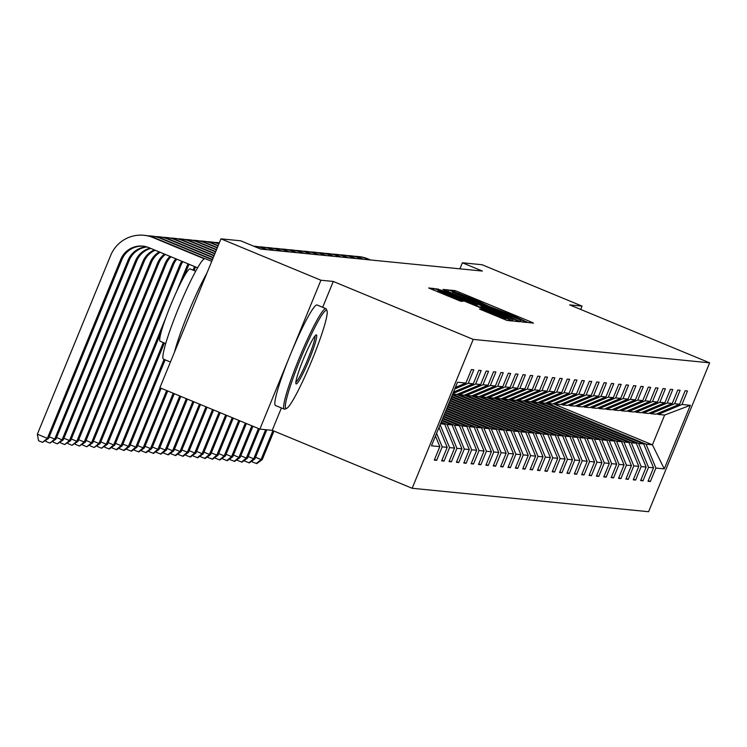 <?xml version="1.0" encoding="UTF-8"?>
<svg xmlns="http://www.w3.org/2000/svg" width="747" height="747" viewBox="0 0 747 747"><rect width="100%" height="100%" fill="white"/><g stroke="black" fill="none" stroke-linecap="round" stroke-linejoin="round"><path stroke-width="1.12" d="M525.533 321.443L528.605 322.62L533.535 323.106L530.071 321.527L459.433 292.282L455.044 290.611L450.096 290.125L476.175 300.238L489.033 306.335L512.675 315.355L525.533 321.443M479.509 309.034L507.176 320.491L512.675 321.033L438.536 290.209L434.147 288.538L428.657 287.997L460.469 301.153L462.841 301.386L438.144 290.686L449.955 295.14L496.466 314.394L505.794 318.605L481.843 309.267L479.49 309.062M333.274 281.451L320.921 280.228L220.963 238.844L159.895 387.73L259.863 429.114L272.216 430.337L412.157 488.277L473.215 339.39L333.274 281.451L322.667 307.306M580.699 309.445L582.062 306.111L569.709 304.888L709.65 362.827L473.215 339.39M582.062 306.111L482.104 264.737L462.374 262.776L459.9 268.827M220.963 238.844L240.683 240.805L260.675 249.078L482.366 271.058L462.374 262.776M517.204 320.248L521.593 321.92L527.093 322.461L523.6 320.883L452.962 291.638L448.573 289.967L443.074 289.425L517.204 320.248M519.856 321.752L514.384 321.21L509.996 319.539L435.865 288.715L442.616 290.611L475.662 304.141L477.24 304.3L473.747 302.722L444.577 290.434L519.856 321.752M320.921 280.228L259.863 429.114M455.39 387.46L465.904 383.052L471.432 369.569L473.794 369.802L468.266 383.286L473.271 383.781L478.799 370.307L481.161 370.54L475.634 384.014L480.638 384.509L486.166 371.035L488.529 371.268L483.001 384.742L488.015 385.247L493.543 371.763L495.905 371.997L490.377 385.48L495.382 385.975L500.91 372.492L503.273 372.725L497.745 386.208L502.75 386.703L508.277 373.22L510.64 373.463L505.112 386.937L510.117 387.432L515.645 373.958L518.007 374.191L512.479 387.665L517.484 388.169L523.021 374.686L525.374 374.919L519.847 388.403L524.861 388.898L530.389 375.414L532.751 375.648L527.223 389.131L532.228 389.626L537.756 376.143L540.118 376.376L534.591 389.859L539.595 390.354L545.123 376.88L547.486 377.114L541.958 390.588L546.963 391.083L552.491 377.608L554.853 377.842L549.325 391.325L554.339 391.82L559.867 378.337L562.23 378.57L556.702 392.054L561.707 392.548L567.234 379.065L569.597 379.299L564.069 392.782L569.074 393.277L574.602 379.803L576.964 380.036L571.436 393.51L576.441 394.005L581.969 380.531L584.331 380.765L578.804 394.239L583.809 394.743L589.346 381.259L591.708 381.493L586.171 394.976L591.185 395.471L596.713 381.988L599.075 382.221L593.548 395.705L598.552 396.199L604.08 382.716L606.443 382.959L600.915 396.433L605.92 396.928L611.448 383.454L613.81 383.687L608.282 397.161L613.287 397.665L618.815 384.182L621.177 384.416L615.649 397.899L620.664 398.394L626.191 384.91L628.554 385.144L623.026 398.627L628.031 399.122L633.559 385.639L635.921 385.872L630.393 399.356L635.398 399.85L640.926 386.376L643.288 386.61L637.761 400.084L642.765 400.588L648.293 387.105L650.656 387.338L645.128 400.822L650.133 401.316L655.67 387.833L658.032 388.067L652.495 401.55L657.509 402.045L663.037 388.561L665.4 388.795L659.872 402.278L664.877 402.773L670.404 389.299L672.767 389.532L667.239 403.007L672.244 403.501L677.772 390.027L680.134 390.261L674.606 403.744L679.611 404.239L685.139 390.756L687.501 390.989L681.974 404.472L690.34 405.304L664.26 468.873L655.903 468.052L650.376 481.526L648.013 481.292L653.541 467.809L648.536 467.314L643.008 480.797L640.646 480.564L646.174 467.08L641.159 466.586L635.632 480.069L633.269 479.835L638.797 466.352L633.792 465.857L628.264 479.331L625.902 479.098L631.43 465.624L626.425 465.129L620.897 478.603L618.535 478.369L624.062 464.895L619.058 464.391L613.53 477.875L611.167 477.641L616.695 464.158L611.681 463.663L606.153 477.146L603.791 476.913L609.328 463.429L604.314 462.935L598.786 476.418L596.423 476.175L601.951 462.701L596.946 462.206L591.419 475.68L589.056 475.447L594.584 461.973L589.579 461.469L584.051 474.952L581.689 474.718L587.217 461.235L582.212 460.74L576.684 474.224L574.322 473.99L579.849 460.507L574.835 460.012L569.307 473.495L566.945 473.262L572.473 459.778L567.468 459.284L561.94 472.758L559.578 472.524L565.106 459.05L560.101 458.555L554.573 472.029L552.21 471.796L557.738 458.313L552.733 457.818L547.206 471.301L544.843 471.068L550.371 457.584L545.357 457.089L539.829 470.573L537.466 470.339L543.004 456.856L537.989 456.361L532.462 469.835L530.099 469.602L535.627 456.128L530.622 455.633L525.094 469.107L522.732 468.873L528.26 455.399L523.255 454.895L517.727 468.378L515.365 468.145L520.892 454.662L515.888 454.167L510.36 467.65L507.997 467.417L513.525 453.933L508.511 453.438L502.983 466.922L500.621 466.679L506.149 453.205L501.144 452.71L495.616 466.184L493.253 465.951L498.781 452.477L493.776 451.972L488.249 465.456L485.886 465.222L491.414 451.739L486.409 451.244L480.881 464.727L478.519 464.494L484.047 451.011L479.032 450.516L473.505 463.999L471.142 463.766L476.679 450.282L471.665 449.787L466.137 463.261L463.775 463.028L469.303 449.554L464.298 449.05L458.77 462.533L456.408 462.3L461.935 448.816L456.931 448.321L451.403 461.805L449.04 461.571L454.568 448.088L449.563 447.593L444.035 461.076L441.673 460.843L447.201 447.36L442.187 446.865L436.659 460.339L434.296 460.105L439.824 446.631L431.467 445.8L457.537 382.221L465.904 383.052M412.157 488.277L648.592 511.714L709.65 362.827M436.584 433.316L442.187 446.865M438.984 427.48L447.201 447.36M454.792 388.935L468.266 383.286M453.504 392.072L473.271 383.781M440.478 423.82L444.708 424.24L440.945 422.681M440.104 424.735L449.563 447.593M444.708 424.24L454.568 448.088M480.638 384.509L456.921 394.463L452.691 394.042M452.897 393.548L475.634 384.014M441.757 420.701L452.075 424.968L447.07 424.473L441.206 422.046M447.07 424.473L456.931 448.321M452.075 424.968L461.935 448.816M488.015 385.247L464.289 395.191L459.284 394.696L483.001 384.742M457.808 394.089L459.284 394.696M442.579 418.712L459.442 425.697L454.437 425.202L442.019 420.066M454.437 425.202L464.298 449.05M459.442 425.697L469.303 449.554M495.382 385.975L471.656 395.919L466.651 395.424L490.377 385.48M465.176 394.818L466.651 395.424M443.391 416.733L466.81 426.425L461.805 425.93L442.84 418.077M461.805 425.93L471.665 449.787M466.81 426.425L476.679 450.282M502.75 386.703L479.023 396.648L474.018 396.153L497.745 386.208M472.552 395.546L474.018 396.153M444.204 414.744L474.186 427.163L469.172 426.658L443.653 416.098M469.172 426.658L479.032 450.516M474.186 427.163L484.047 451.011M510.117 387.432L486.39 397.385L481.385 396.89L505.112 386.937M486.306 397.376L584.724 438.115L579.719 437.621L481.385 396.89M445.016 412.764L481.554 427.891L476.549 427.396L444.465 414.109M476.549 427.396L486.409 451.244M481.554 427.891L491.414 451.739M517.484 388.169L493.767 398.114L488.753 397.619L512.479 387.665M493.674 398.104L592.091 438.844L587.086 438.349L488.753 397.619M445.828 410.785L488.921 428.619L483.916 428.124L445.277 412.129M483.916 428.124L493.776 451.972M488.921 428.619L498.781 452.477M524.861 388.898L501.134 398.842L496.129 398.347L519.847 388.403M494.654 397.74L496.129 398.347M446.641 408.796L496.288 429.348L491.283 428.853L446.09 410.14M491.283 428.853L501.144 452.71M496.288 429.348L506.149 453.205M532.228 389.626L508.502 399.57L503.497 399.075L527.223 389.131M502.021 398.468L503.497 399.075M447.453 406.816L503.655 430.085L498.651 429.581L446.902 408.161M498.651 429.581L508.511 453.438M503.655 430.085L513.525 453.933M539.595 390.354L515.869 400.308L510.864 399.804L534.591 389.859M509.398 399.197L510.864 399.804M448.265 404.827L511.032 430.814L506.018 430.319L447.714 406.181M506.018 430.319L515.888 454.167M511.032 430.814L520.892 454.662M546.963 391.083L523.245 401.036L518.231 400.541L541.958 390.588M516.765 399.934L518.231 400.541M449.087 402.848L518.399 431.542L513.394 431.047L448.527 404.192M513.394 431.047L523.255 454.895M518.399 431.542L528.26 455.399M554.339 391.82L530.613 401.765L525.608 401.27L549.325 391.325M530.529 401.755L628.937 442.504L623.932 442L525.608 401.27M449.899 400.859L525.767 432.27L520.762 431.775L449.349 402.213M520.762 431.775L530.622 455.633M525.767 432.27L535.627 456.128M561.707 392.548L537.98 402.493L532.975 401.998L556.702 392.054M531.5 401.391L532.975 401.998M450.712 398.879L533.134 432.999L528.129 432.504L450.161 400.224M528.129 432.504L537.989 456.361M533.134 432.999L543.004 456.856M569.074 393.277L545.347 403.231L540.342 402.726L564.069 392.782M538.876 402.119L540.342 402.726M451.524 396.9L540.511 433.736L535.496 433.241L450.973 398.244M535.496 433.241L545.357 457.089M540.511 433.736L550.371 457.584M576.441 394.005L552.715 403.959L547.71 403.464L571.436 393.51M546.244 402.848L547.71 403.464M452.337 394.911L547.878 434.465L542.873 433.97L451.786 396.255M542.873 433.97L552.733 457.818M547.878 434.465L557.738 458.313M583.809 394.743L560.091 404.687L555.077 404.192L578.804 394.239M553.611 403.585L555.077 404.192M456.828 394.453L555.245 435.193L550.24 434.698L452.598 394.276M550.24 434.698L560.101 458.555M555.245 435.193L565.106 459.05M591.185 395.471L567.459 405.416L562.454 404.921L586.171 394.976M560.978 404.314L562.454 404.921M464.204 395.182L562.612 435.921L557.607 435.426L457.78 394.099M557.607 435.426L567.468 459.284M562.612 435.921L572.473 459.778M598.552 396.199L574.826 406.144L569.821 405.649L593.548 395.705M568.346 405.042L569.821 405.649M471.572 395.91L569.98 436.659L564.975 436.155L465.148 394.827M564.975 436.155L574.835 460.012M569.98 436.659L579.849 460.507M605.92 396.928L582.193 406.882L577.188 406.387L600.915 396.433M575.722 405.77L577.188 406.387M478.939 396.648L577.356 437.387L572.342 436.892L472.515 395.565M572.342 436.892L582.212 460.74M577.356 437.387L587.217 461.235M613.287 397.665L589.57 407.61L584.556 407.115L608.282 397.161M583.09 406.508L584.556 407.115M579.719 437.621L589.579 461.469M584.724 438.115L594.584 461.973M620.664 398.394L596.937 408.338L591.932 407.843L615.649 397.899M590.457 407.236L591.932 407.843M587.086 438.349L596.946 462.206M592.091 438.844L601.951 462.701M628.031 399.122L604.304 409.067L599.299 408.572L623.026 398.627M597.824 407.965L599.299 408.572M501.05 398.833L599.458 439.581L594.453 439.077L494.626 397.749M594.453 439.077L604.314 462.935M599.458 439.581L609.328 463.429M635.398 399.85L611.672 409.804L606.667 409.309L630.393 399.356M605.201 408.693L606.667 409.309M508.418 399.561L606.835 440.31L601.821 439.815L501.993 398.487M601.821 439.815L611.681 463.663M606.835 440.31L616.695 464.158M642.765 400.588L619.039 410.533L614.034 410.038L637.761 400.084M612.568 409.431L614.034 410.038M515.785 400.299L614.202 441.038L609.197 440.543L509.361 399.215M609.197 440.543L619.058 464.391M614.202 441.038L624.062 464.895M650.133 401.316L626.416 411.261L621.401 410.766L645.128 400.822M619.935 410.159L621.401 410.766M523.152 401.027L621.569 441.766L616.564 441.272L516.728 399.944M616.564 441.272L626.425 465.129M621.569 441.766L631.43 465.624M657.509 402.045L633.783 411.989L628.778 411.494L652.495 401.55M627.303 410.887L628.778 411.494M623.932 442L633.792 465.857M628.937 442.504L638.797 466.352M664.877 402.773L641.15 412.727L636.145 412.223L659.872 402.278M634.67 411.616L636.145 412.223M537.896 402.484L636.304 443.232L631.299 442.738L531.472 401.4M631.299 442.738L641.159 466.586M636.304 443.232L646.174 467.08M672.244 403.501L648.517 413.455L643.512 412.96L667.239 403.007M642.047 412.353L643.512 412.96M545.263 403.221L643.681 443.961L638.666 443.466L538.839 402.138M638.666 443.466L648.536 467.314M643.681 443.961L653.541 467.809M679.611 404.239L655.894 414.183L650.88 413.689L674.606 403.744M649.414 413.082L650.88 413.689M553.2 403.753L652.42 444.829L646.043 444.194L546.206 402.866M646.043 444.194L655.903 468.052M664.26 468.873L652.42 444.829L664.634 415.052L658.256 414.417L681.974 404.472M656.781 413.81L658.256 414.417M664.634 415.052L690.34 405.304M435.464 436.061L439.824 446.631M648.275 480.657L650.376 481.526M640.898 479.929L643.008 480.797M633.531 479.201L635.632 480.069M626.163 478.463L628.264 479.331M618.796 477.735L620.897 478.603M611.429 477.006L613.53 477.875M604.052 476.278L606.153 477.146M596.685 475.54L598.786 476.418M589.318 474.812L591.419 475.68M581.95 474.084L584.051 474.952M574.574 473.355L576.684 474.224M567.206 472.618L569.307 473.495M559.839 471.889L561.94 472.758M552.472 471.161L554.573 472.029M545.105 470.433L547.206 471.301M537.728 469.704L539.829 470.573M530.361 468.967L532.462 469.835M522.993 468.238L525.094 469.107M515.626 467.51L517.727 468.378M508.249 466.782L510.36 467.65M500.882 466.044L502.983 466.922M493.515 465.316L495.616 466.184M486.148 464.587L488.249 465.456M478.78 463.859L480.881 464.727M471.404 463.121L473.505 463.999M464.036 462.393L466.137 463.261M456.669 461.665L458.77 462.533M449.302 460.936L451.403 461.805M441.925 460.199L444.035 461.076M434.558 459.47L436.659 460.339M272.216 430.337L281.395 407.955M520.5 321.555L521.079 320.136L518.642 319.034L452.794 292.142L506.345 314.73L521.061 320.136L520.482 321.546M501.004 314.786L512.806 319.24L503.478 315.029L481.124 306.429L501.004 314.786L500.639 315.664M354.517 256.314A32.635 32.438 95.7 0 1 357.626 256.473L358.803 256.594A32.635 32.438 95.7 0 1 367.963 258.892L370.587 259.975M357.626 256.473A32.635 32.438 95.7 0 1 366.786 258.77L369.401 259.853M272.916 430.627L261.058 459.536L262.234 459.648L273.962 431.066M262.234 459.648L256.744 463.607L252.271 461.907L252.084 460.927M255.549 457.257L261.058 459.536L256.268 463.56M286.157 408.488A53.084 5.546 112.5 0 0 286.633 408.394A53.084 5.546 112.5 0 0 311.415 361.52A53.084 5.546 112.5 0 0 327.018 310.836A53.084 5.546 112.5 0 0 326.42 310.304A53.084 5.546 112.5 0 0 300.527 358.821A53.084 5.546 112.5 0 0 286.157 408.488M286.633 408.394L284.952 409.104A54.391 5.687 -67.5 0 1 284.458 409.197A54.391 5.687 -67.5 0 1 284.29 409.151A54.391 5.687 -67.5 0 1 299.51 357.514A54.391 5.687 -67.5 0 1 325.72 308.595A54.391 5.687 -67.5 0 1 325.897 308.642A54.391 5.687 -67.5 0 1 326.336 309.146L327.018 310.836M296.223 383.939A26.547 2.773 -67.5 0 1 295.924 383.669A26.547 2.773 -67.5 0 1 303.73 358.336A26.547 2.773 -67.5 0 1 316.121 334.899A26.547 2.773 -67.5 0 1 316.354 334.852A26.547 2.773 -67.5 0 1 309.174 359.68A26.547 2.773 -67.5 0 1 296.223 383.939M163.714 359.204A54.391 5.687 -67.5 0 1 163.537 359.167A54.391 5.687 -67.5 0 1 178.757 307.531A54.391 5.687 -67.5 0 1 204.967 258.611A54.391 5.687 -67.5 0 1 205.145 258.649A54.391 5.687 -67.5 0 1 205.304 258.751M160.288 341.314A39.161 4.09 -67.5 0 1 160.166 341.286A39.161 4.09 -67.5 0 1 171.128 304.104A39.161 4.09 -67.5 0 1 189.999 268.883A39.161 4.09 -67.5 0 1 190.121 268.92A39.161 4.09 -67.5 0 1 190.233 268.985M275.662 405.556A54.391 5.687 -67.5 0 1 275.494 405.509A54.391 5.687 -67.5 0 1 290.714 353.873A54.391 5.687 -67.5 0 1 316.924 304.953A54.391 5.687 -67.5 0 1 317.101 305A54.391 5.687 -67.5 0 1 317.251 305.093M295.868 382.128A25.239 2.633 112.5 0 0 307.531 359.905A25.239 2.633 112.5 0 0 314.991 335.945M174.481 352.173A54.391 5.687 -67.5 0 1 206.872 273.197M347.15 255.586A32.635 32.438 95.7 0 1 350.259 255.745L351.435 255.866A32.635 32.438 95.7 0 1 360.596 258.154L363.219 259.246M350.259 255.745A32.635 32.438 95.7 0 1 359.41 258.042L362.034 259.125M265.633 429.684L253.691 458.807L254.867 458.919L266.81 429.805M254.867 458.919L249.367 462.879L244.904 461.17L244.717 460.189M248.181 456.529L253.691 458.807L248.9 462.832M339.773 254.858A32.635 32.438 95.7 0 1 342.882 255.016L344.068 255.129A32.635 32.438 95.7 0 1 353.228 257.426L355.843 258.509M342.882 255.016A32.635 32.438 95.7 0 1 352.042 257.313L354.666 258.397M258.434 428.526L246.323 458.07L247.5 458.191L259.489 428.955M247.5 458.191L242 462.15L237.527 460.441L237.35 459.461M240.814 455.791L246.323 458.07L241.533 462.094M332.406 254.129A32.635 32.438 95.7 0 1 335.515 254.288L336.701 254.4A32.635 32.438 95.7 0 1 345.852 256.697L348.475 257.78M335.515 254.288A32.635 32.438 95.7 0 1 344.675 256.576L347.299 257.668M251.879 425.809L238.947 457.341L240.132 457.463L252.934 426.248M240.132 457.463L234.633 461.413L230.16 459.713L229.983 458.733M233.447 455.063L238.947 457.341L234.156 461.366M325.038 253.392A32.635 32.438 95.7 0 1 328.148 253.55L329.324 253.672A32.635 32.438 95.7 0 1 338.484 255.969L341.108 257.052M328.148 253.55A32.635 32.438 95.7 0 1 337.308 255.847L339.922 256.931M245.324 423.101L231.579 456.613L232.765 456.734L246.379 423.53M232.765 456.734L227.265 460.684L222.793 458.985L222.606 458.004M226.07 454.335L231.579 456.613L226.789 460.638M317.671 252.663A32.635 32.438 95.7 0 1 320.78 252.822L321.957 252.944A32.635 32.438 95.7 0 1 331.117 255.241L333.741 256.324M320.78 252.822A32.635 32.438 95.7 0 1 329.941 255.119L332.555 256.202M238.769 420.384L224.212 455.885L225.389 455.997L239.824 420.813M225.389 455.997L219.889 459.956L215.425 458.256L215.239 457.267M218.703 453.606L224.212 455.885L219.422 459.909M310.304 251.935A32.635 32.438 95.7 0 1 313.413 252.094L314.59 252.206A32.635 32.438 95.7 0 1 323.75 254.503L326.364 255.586M313.413 252.094A32.635 32.438 95.7 0 1 322.564 254.391L325.188 255.474M232.214 417.666L216.845 455.156L218.021 455.268L233.269 418.105M218.021 455.268L212.521 459.228L208.049 457.519L207.871 456.538M211.336 452.869L216.845 455.156L212.055 459.181M302.927 251.207A32.635 32.438 95.7 0 1 306.037 251.365L307.222 251.478A32.635 32.438 95.7 0 1 316.383 253.775L318.997 254.858M306.037 251.365A32.635 32.438 95.7 0 1 315.197 253.663L317.82 254.746M225.659 414.958L209.468 454.419L210.654 454.54L226.705 415.388M210.654 454.54L205.154 458.49L200.682 456.79L200.504 455.81M203.968 452.14L209.468 454.419L204.678 458.443M295.56 250.478A32.635 32.438 95.7 0 1 298.669 250.628L299.855 250.749A32.635 32.438 95.7 0 1 309.006 253.046L311.63 254.129M298.669 250.628A32.635 32.438 95.7 0 1 307.829 252.925L310.453 254.008M219.104 412.241L202.101 453.69L203.287 453.812L220.15 412.671M203.287 453.812L197.787 457.762L193.314 456.062L193.128 455.082M196.601 451.412L202.101 453.69L197.311 457.715M288.193 249.741A32.635 32.438 95.7 0 1 291.302 249.9L292.479 250.021A32.635 32.438 95.7 0 1 301.639 252.318L304.262 253.401M291.302 249.9A32.635 32.438 95.7 0 1 300.462 252.197L303.077 253.28M212.55 409.524L194.734 452.962L195.91 453.074L213.595 409.963M195.91 453.074L190.42 457.033L185.947 455.334L185.76 454.344M189.224 450.684L194.734 452.962L189.943 456.987M280.825 249.012A32.635 32.438 95.7 0 1 283.935 249.171L285.111 249.283A32.635 32.438 95.7 0 1 294.271 251.58L296.895 252.673M283.935 249.171A32.635 32.438 95.7 0 1 293.085 251.468L295.709 252.551M205.995 406.816L187.366 452.234L188.543 452.346L207.04 407.246M188.543 452.346L183.043 456.305L178.58 454.596L178.393 453.616M181.857 449.955L187.366 452.234L182.576 456.258M273.449 248.284A32.635 32.438 95.7 0 1 276.558 248.443L277.744 248.555A32.635 32.438 95.7 0 1 286.904 250.852L289.519 251.935M276.558 248.443A32.635 32.438 95.7 0 1 285.718 250.74L288.342 251.823M199.44 404.099L179.999 451.496L181.176 451.618L200.485 404.529M181.176 451.618L175.676 455.567L171.203 453.868L171.026 452.887M174.49 449.218L179.999 451.496L175.209 455.521M266.081 247.556A32.635 32.438 95.7 0 1 269.191 247.705L270.377 247.827A32.635 32.438 95.7 0 1 279.527 250.124L282.151 251.207M269.191 247.705A32.635 32.438 95.7 0 1 278.351 250.002L280.975 251.095M192.875 401.382L172.622 450.768L173.808 450.889L193.931 401.821M173.808 450.889L168.308 454.839L163.836 453.14L163.658 452.159M167.123 448.489L172.622 450.768L167.832 454.792M258.714 246.818A32.635 32.438 95.7 0 1 261.823 246.977L263 247.098A32.635 32.438 95.7 0 1 272.16 249.395L274.784 250.478M261.823 246.977A32.635 32.438 95.7 0 1 270.984 249.274L273.598 250.357M186.32 398.674L165.255 450.039L166.441 450.152L187.376 399.103M166.441 450.152L160.941 454.111L156.468 452.411L156.282 451.421M159.746 447.761L165.255 450.039L160.465 454.064M253.672 246.183A32.635 32.438 95.7 0 1 254.456 246.249L255.633 246.361A32.635 32.438 95.7 0 1 264.793 248.658L267.417 249.75M254.456 246.249A32.635 32.438 95.7 0 1 263.616 248.546L266.231 249.629M179.766 395.957L157.888 449.311L159.064 449.423L180.821 396.386M159.064 449.423L153.565 453.382L149.101 451.674L148.914 450.693M152.379 447.033L157.888 449.311L153.098 453.336M173.211 393.239L150.52 448.573L151.697 448.695L174.266 393.678M151.697 448.695L146.197 452.645L141.725 450.945L141.547 449.965M145.011 446.295L150.52 448.573L145.73 452.598M166.656 390.532L143.144 447.845L144.33 447.967L167.711 390.961M144.33 447.967L138.83 451.916L134.357 450.217L134.18 449.236M137.644 445.567L143.144 447.845L138.354 451.87M160.101 387.814L135.777 447.117L136.962 447.238L161.147 388.244M136.962 447.238L131.463 451.188L126.99 449.489L126.803 448.508M130.277 444.838L135.777 447.117L130.986 451.141M164.088 359.391L128.409 446.389L129.586 446.501L165.143 359.83M129.586 446.501L124.095 450.46L119.623 448.751L119.436 447.77M122.9 444.11L128.409 446.389L123.619 450.413M194.519 266.511A21.756 21.626 -84.3 0 0 194.397 266.791L193.034 270.125M163.313 342.584L121.042 445.66L122.219 445.772L164.359 343.022M195.565 266.95L194.08 270.554M122.219 445.772L116.719 449.731L112.255 448.023L112.069 447.042M214.501 242.439A32.635 32.438 95.7 0 1 219.338 242.812M217.61 242.598L218.787 242.71A32.635 32.438 95.7 0 1 219.347 242.775M115.533 443.373L121.042 445.66L116.252 449.685M189.103 264.27A21.756 21.626 -84.3 0 0 188.207 266.184L183.585 277.454M188.085 263.85A21.756 21.626 -84.3 0 0 187.03 266.063L176.535 291.647M165.825 317.764L113.675 444.923L114.851 445.044L161.137 332.191M114.851 445.044L109.351 448.994L104.879 447.294L104.701 446.314M207.124 241.711A32.635 32.438 95.7 0 1 218.871 243.952M210.234 241.869L211.42 241.981A32.635 32.438 95.7 0 1 218.983 243.671M108.166 442.644L113.675 444.923L108.885 448.947M199.757 240.973A32.635 32.438 95.7 0 1 202.867 241.132L204.052 241.253A32.635 32.438 95.7 0 1 213.203 243.55L218.189 245.614M202.867 241.132A32.635 32.438 95.7 0 1 212.027 243.429L218.059 245.931M182.838 261.674A21.756 21.626 -84.3 0 0 180.839 265.446L107.484 444.316L106.298 444.194L101.508 448.219L97.512 446.566L97.334 445.585M181.848 261.273A21.756 21.626 -84.3 0 0 179.654 265.334L106.298 444.194L100.798 441.916M107.484 444.316L101.508 448.219M192.39 240.245A32.635 32.438 95.7 0 1 195.499 240.403L196.676 240.525A32.635 32.438 95.7 0 1 205.836 242.822L217.377 247.593M195.499 240.403A32.635 32.438 95.7 0 1 204.659 242.7L217.246 247.911M176.778 259.172A21.756 21.626 -84.3 0 0 173.472 264.718L100.117 443.578L98.931 443.466L94.141 447.49L90.144 445.838L89.957 444.848M175.825 258.779A21.756 21.626 -84.3 0 0 172.286 264.606L98.931 443.466L93.422 441.188M100.117 443.578L94.141 447.49M185.023 239.516A32.635 32.438 95.7 0 1 188.132 239.675L189.308 239.787A32.635 32.438 95.7 0 1 198.469 242.084L216.555 249.573M188.132 239.675A32.635 32.438 95.7 0 1 197.292 241.972L216.434 249.89M170.942 256.753A21.756 21.626 -84.3 0 0 166.095 263.99L92.74 442.85L91.564 442.738L86.773 446.762L82.777 445.1L82.59 444.12M170.036 256.38A21.756 21.626 -84.3 0 0 164.919 263.868L91.564 442.738L86.054 440.45M92.74 442.85L86.773 446.762M177.655 238.788A32.635 32.438 95.7 0 1 180.765 238.947L181.941 239.059A32.635 32.438 95.7 0 1 191.101 241.356L215.743 251.562M180.765 238.947A32.635 32.438 95.7 0 1 189.915 241.244L215.612 251.879M165.358 254.447A21.756 21.626 -84.3 0 0 158.728 263.261L85.373 442.121L84.196 442L79.406 446.024L75.4 444.372L75.223 443.391M164.489 254.083A21.756 21.626 -84.3 0 0 157.552 263.14L84.196 442L78.687 439.722M85.373 442.121L79.406 446.024M170.279 238.06A32.635 32.438 95.7 0 1 173.388 238.209L174.574 238.33A32.635 32.438 95.7 0 1 183.734 240.627L214.931 253.541M173.388 238.209A32.635 32.438 95.7 0 1 182.548 240.506L214.8 253.859M160.073 252.253A21.756 21.626 -84.3 0 0 151.361 262.533L78.005 441.393L76.82 441.272L72.029 445.296L68.033 443.643L67.856 442.663M159.26 251.916A21.756 21.626 -84.3 0 0 150.175 262.412L76.82 441.272L71.32 438.993M78.005 441.393L72.029 445.296M162.911 237.322A32.635 32.438 95.7 0 1 166.021 237.481L167.207 237.602A32.635 32.438 95.7 0 1 176.357 239.899L214.118 255.53M166.021 237.481A32.635 32.438 95.7 0 1 175.181 239.778L213.987 255.847M155.161 250.217A21.756 21.626 -84.3 0 0 143.994 261.795L70.638 440.655L69.452 440.543L64.662 444.568L60.666 442.915L60.479 441.925M154.424 249.909A21.756 21.626 -84.3 0 0 142.808 261.683L69.452 440.543L63.953 438.265M70.638 440.655L64.662 444.568M155.544 236.594A32.635 32.438 95.7 0 1 158.653 236.752L159.83 236.864A32.635 32.438 95.7 0 1 168.99 239.161L213.306 257.51M158.653 236.752A32.635 32.438 95.7 0 1 167.814 239.049L213.175 257.827M150.773 248.406A21.756 21.626 -84.3 0 0 136.626 261.067L63.262 439.927L62.085 439.815L57.295 443.839L53.298 442.177L53.112 441.197M150.138 248.144A21.756 21.626 -84.3 0 0 135.44 260.955L62.085 439.815L56.576 437.537M63.262 439.927L57.295 443.839M148.177 235.865A32.635 32.438 95.7 0 1 151.286 236.024L152.463 236.136A32.635 32.438 95.7 0 1 161.623 238.433L212.493 259.498M151.286 236.024A32.635 32.438 95.7 0 1 160.437 238.321L212.363 259.816M147.075 246.968A21.756 21.626 -84.3 0 0 129.25 260.339L55.894 439.199L54.718 439.077L49.928 443.102L45.931 441.449L45.744 440.469M146.496 246.799A21.756 21.626 -84.3 0 0 128.073 260.217L54.718 439.077L49.209 436.799M55.894 439.199L49.928 443.102M197.6 267.79L148.942 247.649A21.756 21.626 -84.3 0 0 120.706 259.489L47.35 438.349L37.35 434.212L110.705 255.353A32.635 32.438 95.7 0 1 143.91 235.286L145.095 235.408A32.635 32.438 95.7 0 1 154.255 237.705L204.771 258.621M143.91 235.286A32.635 32.438 95.7 0 1 153.07 237.583L204.295 258.789M143.433 246.183A21.756 21.626 -84.3 0 0 121.882 259.611L48.527 438.47L47.35 438.349L42.56 442.373L38.555 440.721L37.35 434.212M48.527 438.47L42.56 442.373M454.465 292.002L455.044 290.611M458.994 293.347L459.433 292.282M529.586 322.713L530.071 321.527M447.92 291.563L448.573 289.967M452.252 293.366L452.962 291.638M523.115 322.069L523.6 320.883M463.598 298.053L463.962 297.175M505.98 315.608L506.345 314.73M519.875 321.322L520.388 320.071M437.929 289.687L438.228 288.94M442.261 291.498L442.616 290.611M470.909 303.357L471.273 302.479M475.251 305.149L475.662 304.141M477.24 304.3L476.651 305.728L477.212 304.3M515.906 321.359L516.392 320.174M481.124 306.429L480.723 307.419L481.143 306.447M484.252 308.875L484.616 307.997M481.544 310.014L481.843 309.267M485.877 311.816L486.232 310.939M493.627 315.029L493.982 314.151M447.117 295.775L447.481 294.897M459.003 300.649L459.349 299.808M433.493 290.135L434.147 288.538M438.34 290.695L438.536 290.209M508.698 320.64L509.183 319.455M367.963 258.892L366.786 258.77M360.596 258.154L359.41 258.042M353.228 257.426L352.042 257.313M345.852 256.697L344.675 256.576M338.484 255.969L337.308 255.847M331.117 255.241L329.941 255.119M323.75 254.503L322.564 254.391M316.383 253.775L315.197 253.663M309.006 253.046L307.829 252.925M301.639 252.318L300.462 252.197M294.271 251.58L293.085 251.468M286.904 250.852L285.718 250.74M279.527 250.124L278.351 250.002M272.16 249.395L270.984 249.274M264.793 248.658L263.616 248.546M195.453 266.903L194.397 266.791M188.207 266.184L187.03 266.063M213.203 243.55L212.027 243.429M180.839 265.446L179.654 265.334M205.836 242.822L204.659 242.7M173.472 264.718L172.286 264.606M198.469 242.084L197.292 241.972M166.095 263.99L164.919 263.868M191.101 241.356L189.915 241.244M158.728 263.261L157.552 263.14M183.734 240.627L182.548 240.506M151.361 262.533L150.175 262.412M176.357 239.899L175.181 239.778M143.994 261.795L142.808 261.683M168.99 239.161L167.814 239.049M136.626 261.067L135.44 260.955M161.623 238.433L160.437 238.321M129.25 260.339L128.073 260.217M154.255 237.705L153.07 237.583M121.882 259.611L120.706 259.489M452.29 293.375L452.794 292.142M512.311 320.463L512.806 319.24M505.299 319.828L505.794 318.605M437.667 291.862L438.144 290.686M205.145 258.649L211.718 261.375M195.677 271.217L190.121 268.92M317.101 305L325.897 308.642M275.494 405.509L284.29 409.151M165.713 343.583L160.166 341.286M163.537 359.167L170.447 362.024"/></g></svg>
